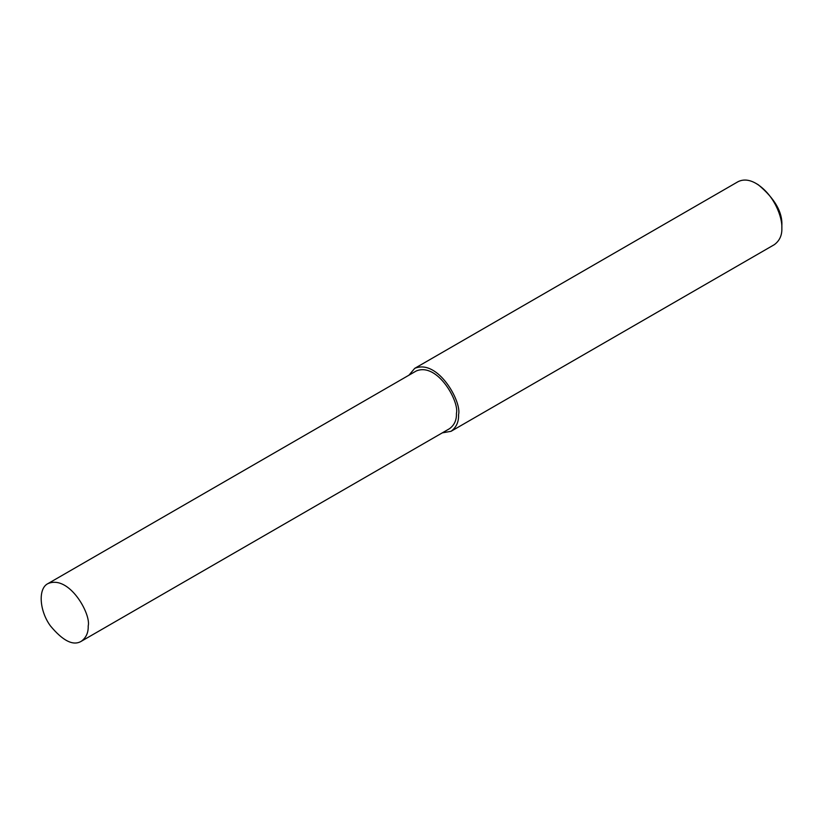 <?xml version="1.0" encoding="UTF-8"?>
<svg xmlns="http://www.w3.org/2000/svg" width="823" height="823" viewBox="0 0 823 823"><rect width="100%" height="100%" fill="white"/><g stroke="black" fill="none" stroke-linecap="round" stroke-linejoin="round"><path stroke-width="1.23" d="M442.27 432.867L451.045 431.303L774.33 244.657C779.638 240.728 782.148 235.183 781.85 228.022L781.85 225.553C782.601 212.159 774.752 198.559 758.302 184.763L756.162 183.519C749.475 179.609 743.426 179.013 737.994 181.718L414.71 368.365L408.959 375.185M781.85 228.022C782.467 217.498 774.309 194.495 756.162 183.519M451.045 431.303C456.354 427.374 458.864 421.829 458.565 414.669C461.96 401.922 437.929 358.591 414.71 368.365M81.292 641.282L449.533 428.68C454.399 425.079 456.703 419.997 456.426 413.434C459.543 401.747 437.507 362.027 416.222 370.988L47.991 583.589C37.889 588.352 39.329 610.779 50.409 625.881C62.939 640.963 73.237 646.096 81.292 641.282C86.168 637.671 88.462 632.589 88.195 626.025C91.302 614.339 69.276 574.629 47.991 583.589"/></g></svg>
